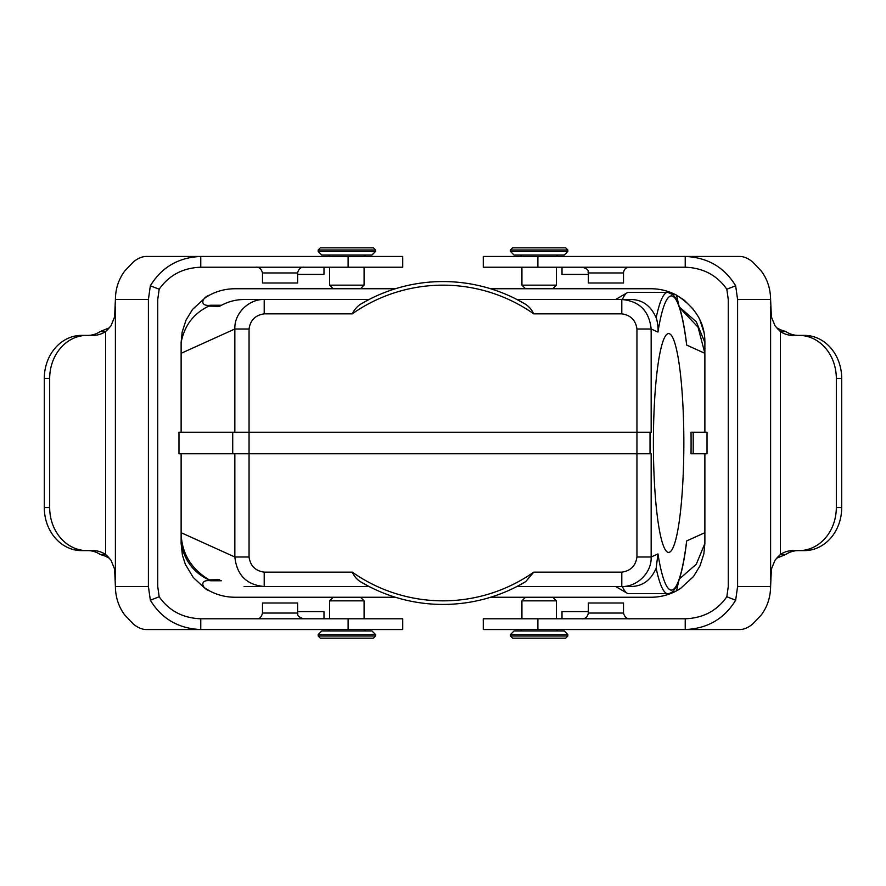 <?xml version="1.0" encoding="UTF-8"?>
<svg xmlns="http://www.w3.org/2000/svg" width="886" height="886" viewBox="0 0 886 886"><rect width="100%" height="100%" fill="white"/><g stroke="black" fill="none" stroke-linecap="round" stroke-linejoin="round"><path stroke-width="1.33" d="M679.451 307.099L696.307 321.795L704.879 342.55C705.057 323.102 695.588 307.287 676.483 295.127C668.542 290.918 660.059 288.792 651.066 288.747L490.589 288.747M395.411 288.747L234.934 288.747C225.941 288.792 217.458 290.918 209.517 295.127C201.764 297.508 199.018 306.766 210.702 305.238C194.388 312.426 184.532 324.863 181.121 342.55L182.151 332.139L186.016 320.134L192.539 309.413L205.497 297.519L209.517 295.127M704.879 453.765L704.879 543.45L703.849 553.861L699.984 565.866L693.461 576.587L680.503 588.481L676.483 590.873C668.542 595.082 660.059 597.208 651.066 597.253L490.589 597.253M395.411 597.253L234.934 597.253C225.941 597.208 217.458 595.082 209.517 590.873C201.709 588.503 199.084 579.2 210.702 580.762C194.388 573.574 184.532 561.137 181.121 543.45L182.416 555.157L185.395 564.448L193.281 577.517L203.935 587.429L209.517 590.873M650.025 453.765L636.945 453.765L636.945 432.235L232.719 432.235L232.719 453.765L636.945 453.765L636.945 557.006L651.155 557.006C651.841 573.176 636.513 587.086 621.795 586.499L621.795 572.146L533.749 572.146L525.708 581.637L516.959 586.499L622.382 586.499A150.664 20.965 90 0 0 627.067 593.177A150.664 20.965 90 0 0 628.772 593.664L667.845 593.664A150.664 20.965 -90 0 1 656.172 568.181L657.955 553.927L651.155 557.006L651.155 453.765L650.025 453.765L650.025 432.235L636.945 432.235L636.945 328.994L651.155 328.994L657.955 332.073A147.076 20.467 -90 0 1 686.672 345.075L704.879 353.315L704.879 342.55M650.025 432.235L651.155 432.235L651.155 328.994C649.183 310.92 639.404 301.085 621.795 299.501L516.959 299.501L525.708 304.363C529.097 306.622 531.777 309.79 533.749 313.854L621.795 313.854C630.633 315.117 635.683 320.167 636.945 328.994M232.719 453.765L178.972 453.765L178.972 432.235L232.719 432.235M693.162 453.765A161.429 22.471 90 0 0 693.162 432.235L707.028 432.235L707.028 453.765L691.036 453.765A161.429 22.471 90 0 0 691.036 432.235L693.162 432.235M627.067 292.823L615.648 299.501L622.382 299.501A150.664 20.965 90 0 1 627.067 292.823A150.664 20.965 90 0 1 628.772 292.336L667.845 292.336A150.664 20.965 -90 0 0 656.172 317.819C656.692 317.697 658.686 328.54 657.955 332.073M678.798 305.127L676.505 295.138L684.291 300.221L693.494 309.458M679.673 307.796L698.046 327.167L704.879 353.315L704.879 432.235M181.121 432.235L181.121 353.315L234.845 328.994C234.159 312.824 249.487 298.914 264.205 299.501L244.082 299.501C235.288 299.612 227.137 301.882 219.606 306.301L209.151 306.135L212.629 305.249L221.489 305.249L210.702 305.238M181.121 453.765L181.121 532.685L234.845 557.006C236.817 575.08 246.596 584.915 264.205 586.499L369.041 586.499L360.292 581.637C356.881 579.433 354.19 576.265 352.251 572.146L264.205 572.146C255.367 570.883 250.317 565.833 249.055 557.006L249.055 328.994L234.845 328.994L234.845 432.235M249.055 328.994C250.317 320.167 255.367 315.117 264.205 313.854L264.205 299.501L369.041 299.501L360.292 304.363A161.429 161.429 0 0 1 525.708 304.363M181.121 353.315L181.121 342.55M686.672 345.075L686.417 342.572C683.759 321.729 680.37 307.254 676.251 299.136L673.305 294.894L667.845 292.336M656.172 317.819C650.678 305.316 641.818 299.213 629.603 299.501L621.795 299.501L621.795 313.854M360.292 304.363C356.969 306.656 354.278 309.812 352.251 313.854A157.841 157.841 0 0 1 533.749 313.854M219.606 579.699L209.151 579.865L212.629 580.751L221.489 580.751L210.702 580.762M181.121 543.45L181.121 532.685C181.497 552.919 190.833 568.646 209.151 579.865M264.205 572.146L264.205 586.499L244.082 586.499M636.945 557.006C635.683 565.833 630.633 570.883 621.795 572.146M621.795 586.499L629.603 586.499C641.852 586.798 650.712 580.695 656.172 568.181M704.879 532.685L686.672 540.925L686.384 543.738M683.848 443A109.41 15.228 -90 0 1 668.62 552.41A109.41 15.228 -90 0 1 653.392 443A109.41 15.228 -90 0 1 668.62 333.59A109.41 15.228 -90 0 1 683.848 443M678.798 580.862L676.494 590.873L678.056 589.998M679.451 578.901L696.307 564.205L704.879 543.45M249.055 557.006L234.845 557.006L234.845 453.765M525.708 581.637A161.429 161.429 0 0 1 360.292 581.637M525.509 288.747L521.92 285.159L521.92 267.218M537.891 629.547L537.891 618.782L483.269 618.782L483.269 629.547L685.232 629.547C707.471 628.606 724.283 618.827 735.657 600.199L737.595 586.499L737.595 299.501L735.657 285.801L726.819 289.224C717.007 275.236 703.152 267.893 685.232 267.218L483.269 267.218L483.269 256.453L537.891 256.453L537.891 267.218M526.373 629.547L522.984 629.547M621.152 282.999L623.511 282.999L623.511 272.954L588.359 272.954L588.359 282.999L621.152 282.999M588.359 272.954C587.274 271.404 590.574 270.097 582.611 267.218L629.248 267.218C625.76 267.561 623.855 269.477 623.511 272.954M735.657 285.801C724.338 267.207 707.537 257.427 685.232 256.453L739.046 256.453C743.354 256.298 747.862 258.092 752.546 261.835L761.273 271.027C767.376 279.223 770.477 288.714 770.598 299.501L771.396 316.922L774.951 325.66L777.687 328.905L785.782 331.53A28.695 24.852 -90 0 0 798.208 335.384M776.812 327.864L779.004 328.905M777.687 328.905L780.4 331.53L785.782 331.53M779.004 557.095L777.687 557.095L780.4 554.47L780.4 331.53A28.695 24.852 -90 0 0 792.826 335.384L804.422 335.384A43.049 37.278 90 0 1 841.7 378.433L841.7 507.567A43.049 37.278 90 0 1 804.422 550.616L792.826 550.616A28.695 24.852 -90 0 0 780.4 554.47L785.782 554.47L776.812 558.136L774.951 560.34L771.396 569.078L770.598 586.499C770.477 597.286 767.376 606.777 761.273 614.973L752.546 624.165C747.862 627.908 743.354 629.702 739.046 629.547L685.232 629.547L685.232 618.782C703.13 618.118 716.995 610.775 726.819 596.776L728.27 586.499L728.27 299.501L726.819 289.224M799.039 335.384A43.049 37.278 90 0 1 836.318 378.433L836.318 507.567A43.049 37.278 90 0 1 799.039 550.616M798.208 550.616A28.695 24.852 -90 0 0 785.782 554.47M777.687 557.095L776.8 558.147M623.511 603.001L588.359 603.001L588.359 613.046L623.511 613.046L623.511 603.001M562.012 618.782L562.012 611.606L588.359 611.606M735.657 600.199L726.819 596.776M537.891 618.782L685.232 618.782M562.012 267.218L562.012 274.394L588.359 274.394M685.232 267.218L685.232 256.453L537.891 256.453M552.775 597.253L556.364 600.841L556.364 618.782M514.035 630.976L564.249 630.976L567.837 634.564L567.837 636.004L510.447 636.004L510.447 634.564L514.035 630.976M556.364 629.547L557.792 630.976L520.492 630.976L521.92 629.547M567.837 636.004L565.689 638.153L512.595 638.153L510.447 636.004M512.595 247.847L565.689 247.847L567.837 249.996L510.447 249.996L512.595 247.847M510.447 251.436L567.837 251.436L564.249 255.024L514.035 255.024L510.447 251.436L510.447 249.996M520.492 255.024L557.792 255.024L520.492 255.024L521.92 256.453M333.225 288.747L329.636 285.159L329.636 267.218M348.109 256.453L348.109 267.218L402.731 267.218L402.731 256.453L200.768 256.453C178.529 257.394 161.717 267.173 150.343 285.801L148.405 299.501L148.405 586.499L150.343 600.199L159.181 596.776C168.993 610.764 182.848 618.107 200.768 618.782L402.731 618.782L402.731 629.547L348.109 629.547L348.109 618.782M264.848 603.001L262.489 603.001L262.489 613.046L297.641 613.046L297.641 603.001L264.848 603.001M297.641 613.046C298.449 613.843 295.437 615.814 303.389 618.782L256.752 618.782C259.52 619.07 261.436 617.154 262.489 613.046M150.343 600.199C161.662 618.793 178.463 628.573 200.768 629.547L146.954 629.547C142.646 629.702 138.138 627.908 133.454 624.165L124.727 614.973C118.624 606.777 115.523 597.286 115.401 586.499L114.604 569.078L111.049 560.34L108.313 557.095L100.218 554.47A28.695 24.852 90 0 0 87.792 550.616M109.188 558.136L106.996 557.095M108.313 557.095L105.6 554.47L100.218 554.47M106.996 328.905L108.313 328.905L105.6 331.53L105.6 554.47A28.695 24.852 90 0 0 93.174 550.616L81.578 550.616A43.049 37.278 -90 0 1 44.3 507.567L44.3 378.433A43.049 37.278 -90 0 1 81.578 335.384L93.174 335.384A28.695 24.852 90 0 0 105.6 331.53L100.218 331.53L109.188 327.864L111.049 325.66L114.604 316.922L115.401 299.501C115.523 288.714 118.624 279.223 124.727 271.027L133.454 261.835C138.138 258.092 142.646 256.298 146.954 256.453L200.768 256.453L200.768 267.218C182.87 267.882 169.004 275.225 159.181 289.224L157.73 299.501L157.73 586.499L159.181 596.776M86.961 550.616A43.049 37.278 -90 0 1 49.682 507.567L49.682 378.433A43.049 37.278 -90 0 1 86.961 335.384M87.792 335.384A28.695 24.852 90 0 0 100.218 331.53M108.313 328.905L109.199 327.853M262.489 282.999L297.641 282.999L297.641 272.954L262.489 272.954L262.489 282.999M323.988 267.218L323.988 274.394L297.641 274.394M150.343 285.801L159.181 289.224M348.109 267.218L200.768 267.218M323.988 618.782L323.988 611.606L297.641 611.606M200.768 618.782L200.768 629.547L348.109 629.547M373.405 638.153L320.311 638.153L318.163 636.004L375.553 636.004L373.405 638.153M375.553 634.564L318.163 634.564L321.751 630.976L371.965 630.976L375.553 634.564L375.553 636.004M364.08 629.547L365.508 630.976L328.208 630.976L329.636 629.547M360.491 597.253L364.08 600.841L364.08 618.782M320.311 247.847L373.405 247.847L375.553 249.996L318.163 249.996L320.311 247.847M318.163 251.436L375.553 251.436L371.965 255.024L321.751 255.024L318.163 251.436L318.163 249.996M321.751 255.024L365.508 255.024L364.08 256.453M328.208 255.024L329.636 256.453M264.205 313.854L352.251 313.854M686.672 540.925A147.076 20.467 -90 0 1 657.955 553.927M533.749 572.146A157.841 157.841 0 0 1 352.251 572.146M521.92 285.159L556.364 285.159L556.364 267.218M685.232 629.547L739.046 629.547M836.318 507.567L841.7 507.567M841.7 378.433L836.318 378.433M770.598 306.678L770.598 579.322M770.598 586.499L737.595 586.499M737.595 299.501L770.598 299.501M556.364 600.841L521.92 600.841L525.509 597.253M567.837 634.564L510.447 634.564M329.636 285.159L364.08 285.159L364.08 267.218M200.768 256.453L146.954 256.453M49.682 378.433L44.3 378.433M44.3 507.567L49.682 507.567M115.401 579.322L115.401 306.678M115.401 299.501L148.405 299.501M148.405 586.499L115.401 586.499M364.08 600.841L329.636 600.841L329.636 618.782M703.861 332.15L699.973 320.101M209.495 295.138L207.845 296.057M182.139 332.128L186.016 320.134M192.539 309.413L205.497 297.508M182.416 555.168L185.395 564.46M193.292 577.528L203.935 587.429M615.648 586.499L627.067 593.177M667.845 593.664C669.683 593.554 671.522 592.679 673.36 591.062L676.217 586.942C680.337 578.857 683.737 564.404 686.406 543.572M703.861 553.872L699.984 565.866M693.461 576.587L680.503 588.492M556.364 285.159L552.775 288.747M588.359 613.046C586.875 620.211 580.54 618.727 582.611 618.782M629.248 618.782C631.541 618.605 625.494 620.532 623.511 613.046M521.92 600.841L521.92 618.782M567.837 251.436L567.837 249.996M556.364 256.453L557.792 255.024M364.08 285.159L360.491 288.747M297.641 272.954C299.125 265.789 305.46 267.273 303.389 267.218M256.752 267.218C254.459 267.395 260.506 265.468 262.489 272.954M318.163 634.564L318.163 636.004M329.636 600.841L333.225 597.253M375.553 251.436L375.553 249.996"/></g></svg>
